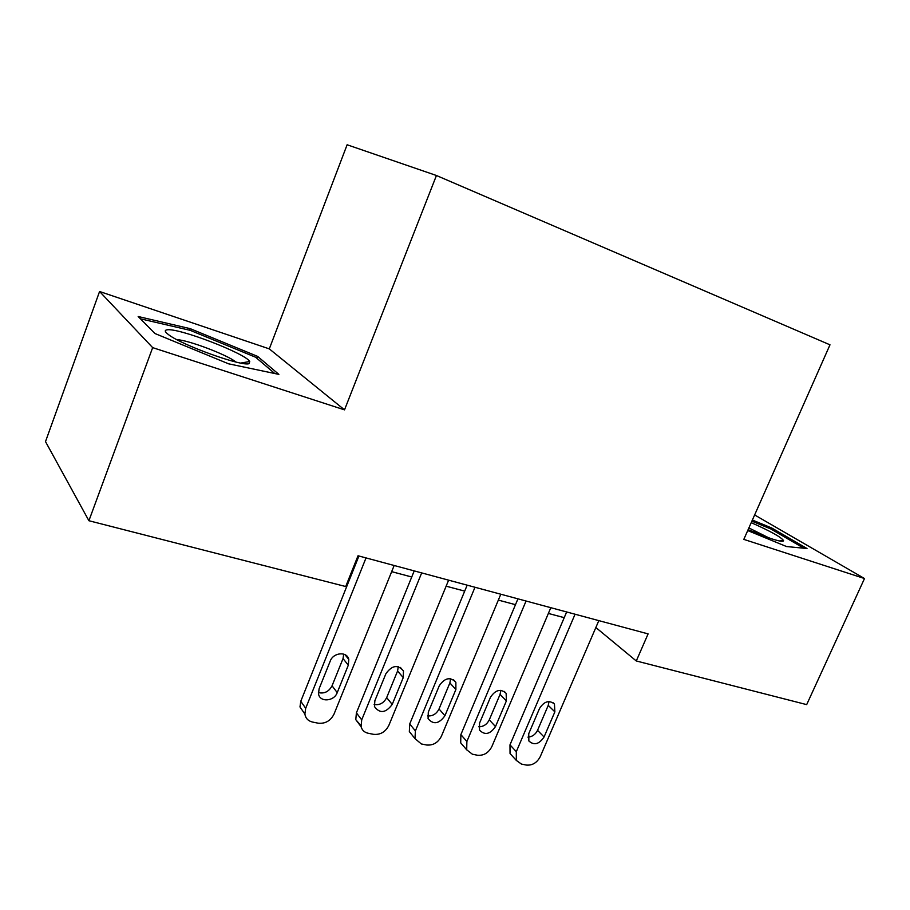 <?xml version="1.0" encoding="UTF-8"?>
<svg xmlns="http://www.w3.org/2000/svg" width="910" height="910" viewBox="0 0 910 910"><rect width="100%" height="100%" fill="white"/><g stroke="black" fill="none" stroke-linecap="round" stroke-linejoin="round"><path stroke-width="1.36" d="M99.577 291.496L152.664 347.631L344.515 409.864L269.303 348.883L99.577 291.496L45.5 441.612L88.907 520.725L345.709 586.529L358.028 555.76L648.102 633.895L636.283 660.967L806.681 704.624L864.5 578.533L754.629 514.946M269.303 348.883L347.12 144.77L436.436 175.505L829.988 344.822L743.811 539.38L864.5 578.533M152.664 347.631L88.907 520.725M344.515 409.864L436.436 175.505M595.857 627.513L636.283 660.967M355.526 562.005L356.436 562.255M391.675 571.651L411.729 576.997M446.15 586.177L464.703 591.125M498.339 600.099L515.481 604.672M548.377 613.442L564.223 617.663M747.713 530.564L786.547 546.546L807.011 548.525L771.794 528.027L752.377 520.042M154.95 333.526L228.558 363.807L278.869 374.385L257.575 356.367L190.201 328.658L138.172 316.509L154.95 333.526M771.27 529.222L771.794 528.027M189.621 330.216L190.201 328.658M256.848 358.278L257.575 356.367M598.826 620.62L540.267 756.619C537.002 762.785 532.339 765.606 526.276 765.06L521.476 764.093L516.334 760.43L516.3 751.683L575.063 614.227M566.657 611.964L509.987 744.846L516.3 751.683M544.055 736.986C539.118 744.323 534.068 745.654 528.869 740.979L528.733 733.699L539.562 708.401C544.226 701.269 549.196 699.813 554.452 704.044L554.861 711.859L544.055 736.986L537.548 730.32C535.433 734.541 532.225 736.816 527.937 737.134M549.048 701.519L548.241 705.386L537.548 730.32M512.296 756.005L510.044 753.537L509.987 744.846M748.1 529.688L770.884 538.561C779.426 541.313 783.635 541.973 783.521 540.54C780.996 537.025 770.224 531.065 751.216 522.67M768.87 537.878L748.885 527.937M751.887 521.157L770.736 528.915L803.826 548.218M249.09 363.602L249.749 361.498C245.302 353.353 178.087 327.543 167.019 329.841C164.346 330.239 164.778 331.786 168.316 334.482C181.374 345.026 242.583 366.98 249.09 363.602M235.872 361.998C227.602 354.968 188.04 339.942 176.881 339.669M140.436 318.807L190.304 330.375L255.653 357.255L274.763 373.521M550.812 607.687L491.832 746.644C488.522 752.945 483.71 755.801 477.42 755.232L472.415 754.231L466.705 749.817L466.875 741.502L526.06 601.021M517.938 598.837L460.87 734.62L466.875 741.502M495.495 726.578C490.16 734.313 484.837 735.485 479.513 730.116L479.547 723.154L490.445 697.299C495.495 689.78 500.727 688.461 506.142 693.34L506.381 700.905L495.495 726.578L489.284 719.856C486.952 724.451 483.449 726.749 478.762 726.771M500.83 690.315L500.056 694.387L489.284 719.856M463.486 746.098L460.71 742.879L460.87 734.62M500.796 594.219L441.396 736.258C438.04 742.696 433.092 745.608 426.528 744.994L421.33 743.948L414.994 738.601L415.392 730.901L474.986 587.268M467.171 585.153L409.716 723.973L415.392 730.901M444.933 715.726C439.075 723.916 433.456 724.895 428.075 718.661L428.303 712.166L439.28 685.742C444.797 677.779 450.325 676.63 455.864 682.307L455.887 689.496L444.933 715.726L439.029 708.97C436.47 713.952 432.648 716.261 427.541 715.92M450.621 678.689L449.87 682.944L439.029 708.97M412.719 735.803L409.329 731.606L409.716 723.973M448.619 580.159L388.832 725.441C385.43 732.015 380.323 734.973 373.498 734.324L368.072 733.232C364.398 732.379 362.066 730.207 361.077 726.692L361.714 719.856L421.683 572.902M414.221 570.889L356.401 712.871L361.714 719.856M392.221 704.42C385.715 713.121 379.788 713.827 374.442 706.547L374.875 700.7L385.92 673.684C392.039 665.21 397.886 664.311 403.471 671L403.244 677.597L392.221 704.42L386.67 697.629C383.849 703.02 379.675 705.33 374.135 704.556M398.296 666.632L397.579 671.011L386.67 697.629M360.872 725.6L355.787 719.662L356.401 712.871M394.166 565.485L334.004 714.145C330.558 720.868 325.279 723.882 318.17 723.188L312.505 722.051C308.137 720.993 305.601 718.32 304.873 714.02L299.982 706.945L300.778 701.291L305.692 708.31L304.873 714.02L299.982 706.945M358.938 555.999L300.778 701.291M366.025 557.91L305.692 708.31M337.223 692.635C334.061 701.633 319.49 702.509 318.511 693.682L319.114 688.745L330.228 661.092C333.299 652.356 347.154 651.173 348.792 659.432L348.314 665.176L337.223 692.635L332.059 685.787C328.942 691.623 324.392 693.909 318.409 692.624M343.718 654.108L343.036 658.578L332.059 685.787M554.861 711.859L548.241 705.386M506.381 700.905L500.056 694.387M455.887 689.496L449.87 682.944M403.244 677.597L397.579 671.011M348.314 665.176L343.036 658.578M510.044 753.537L516.334 760.43M554.452 704.044L552.962 702.611M779.552 540.972L783.521 540.54M240.831 363.067L249.749 361.498M460.71 742.879L466.705 749.817M506.142 693.34L504.231 691.384M409.329 731.606L414.994 738.601M455.864 682.307L453.419 679.668M355.787 719.662L361.077 726.692M403.471 671L400.354 667.417M348.792 659.432L344.89 654.586"/></g></svg>
